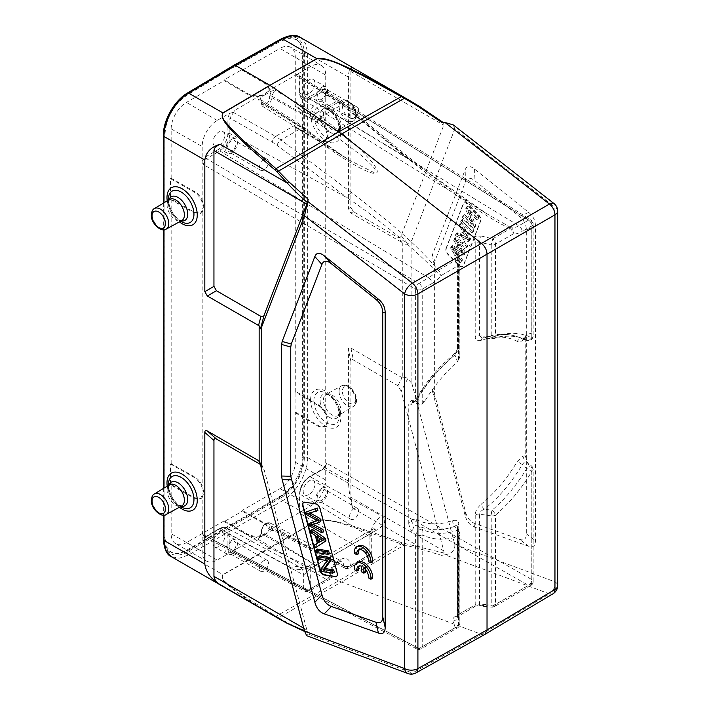 <?xml version="1.0" encoding="UTF-8"?>
<svg xmlns="http://www.w3.org/2000/svg" width="709" height="709" viewBox="0 0 709 709"><rect width="100%" height="100%" fill="white"/><g stroke="black" fill="none" stroke-linecap="round" stroke-linejoin="round"><path stroke-width="0.53" stroke-dasharray="3.54 2.66" d="M554.021 203.563A9.447 4.422 -52 0 1 554.89 207.152L454.797 128.985L411.885 240.342L407.702 243.781C406.23 244.649 404.591 244.357 402.765 242.912L402.765 378.083C404.591 377.197 406.23 377.418 407.702 378.748L411.885 383.472L411.885 240.342M411.885 383.472L454.797 544.388L554.89 581.797A9.447 6.319 -69.5 0 1 549.431 593.885A9.447 5.459 -120.8 0 0 553.047 593.761M432.428 254.691L431.923 257.695L431.923 389.259L465.131 515.487C466.788 521.532 469.934 525.396 474.56 527.097L528.684 546.276C533.141 547.8 535.401 545.948 535.446 540.719L535.446 225.781C535.401 220.499 533.141 216.041 528.684 212.408L474.56 169.088C469.934 165.445 466.788 165.684 465.131 169.814L432.428 254.691L434.874 261.134L465.538 181.539C467.196 177.418 470.342 177.179 474.968 180.822L519.564 216.511C524.022 220.136 526.273 224.593 526.326 229.884L526.326 533.788C526.273 539.026 524.022 540.878 519.564 539.354L474.968 523.552C470.342 521.851 467.196 517.978 465.538 511.942L434.369 393.353L434.369 264.138L434.874 261.134M454.797 128.985L453.326 124.926M441.539 122.285L443.674 122.896L443.79 125.156L401.197 235.672C400.656 237.488 399.548 238.056 397.891 237.373L353.383 211.681L350.875 207.347L350.875 71.512C350.99 68.587 351.54 67.328 352.506 67.754C350.086 66.708 348.722 69.845 348.429 77.148L348.429 208.756L350.937 213.09L402.765 242.912M419.551 106.456L419.675 106.536C427.075 111.091 435.229 116.808 444.126 123.694M415.899 672.947A9.447 5.442 60.8 0 1 412.39 673.001L481.508 634.369L485.036 634.298M402.765 378.083L350.937 348.066C349.289 347.135 348.456 347.623 348.429 349.51L348.429 481.11C348.722 489.68 350.086 498.657 352.506 508.069L350.875 497.284L350.875 361.457C350.902 359.569 351.735 359.082 353.383 360.012L397.891 385.705L401.197 391.226L443.79 550.928L444.126 553.055L441.539 555.342L444.942 554.828L549.431 593.885L481.508 634.369L341.525 582.045L404.387 545.035L361.12 529.632C347.401 526.069 333.452 518.74 316.958 520.548L270.032 548.146L235.22 528.054L188.656 554.934L179.28 558.196L171.33 556.662M304.436 630.85L308.202 632.322L306.758 635.716M444.126 553.055L402.083 542.81L401.117 544.033L338.627 580.822L270.032 548.146L223.051 574.769C220.012 579.076 227.128 582.958 230.549 586.485L244.738 596.818L278.504 617.716L277.068 617.699L278.566 618.567M277.068 617.699L274.746 616.325C219.737 583.347 220.836 578.748 222.892 574.698L188.656 554.934A2.357 1.391 60 0 1 186.99 552.045L233.553 525.156L235.22 528.054L282.599 500.696L316.834 520.459A2.357 1.356 -120.4 0 0 316.976 520.539M274.746 616.325L276.005 616.263L338.627 580.822L341.525 582.045L278.504 617.716L288.785 623.45L308.202 632.322L307.44 631.967L306.864 629.982L264.28 470.28L260.478 463.739M405.247 543.706L404.387 545.035L418.682 548.447L441.539 555.342M444.942 554.828C451.961 553.649 455.249 550.166 454.797 544.388M300.262 37.355L305.721 43.63L307.635 53.592L348.429 77.148M348.429 481.11L307.635 457.562L307.635 53.592A2.357 1.365 180 0 0 304.312 53.592A33.057 19.249 120.4 0 0 280.932 39.855L233.545 66.265L234.014 65.201M402.083 542.81C333.062 517.765 324.456 518.935 316.834 520.459L222.892 574.698A2.357 1.374 60.5 0 0 223.034 574.777M307.635 457.562C307.972 472.726 296.016 493.331 282.599 500.696A2.357 1.338 -120 0 1 280.932 497.807A33.057 19.249 120.4 0 0 304.312 457.553A2.357 1.365 0 0 1 307.635 457.562M187.46 93.021A2.357 1.365 59.1 0 0 186.99 94.093L233.545 66.265L233.553 67.426L280.906 41.025L290.078 38.153L296.672 39.651L301.29 44.676L303.284 54.168L303.284 458.129C302.167 474.569 294.705 487.411 280.906 496.663L233.553 524.004L233.553 525.156L280.932 497.807M233.217 523.809L187.008 550.875L178.003 553.835L171.525 552.408L166.987 547.428L165.02 537.954L165.02 133.992C166.128 117.543 173.457 104.622 187.008 95.236L233.217 67.231L186.263 94.811A31.639 18.266 120 0 0 164.089 133.452L164.089 537.413A31.639 18.266 120 0 0 170.639 551.903A31.639 18.266 120 0 0 186.263 550.441L280.17 496.229A31.639 18.266 120 0 0 302.344 457.589L302.344 53.627A31.639 18.266 120 0 0 295.795 39.146A31.639 18.266 120 0 0 280.17 40.599L233.217 67.231M170.497 463.996L194.08 477.379C199.601 481.127 202.632 486.321 203.173 492.95L200.514 498.799L194.08 498.205L170.497 484.823L170.497 463.996L171.161 463.615L194.745 476.997C197.846 478.823 200.31 481.677 202.162 485.576L203.855 492.56L202.162 497.647L202.162 530.819C203.075 533.531 203.075 535.649 202.162 537.183L202.162 551.38A21.252 12.275 120 0 0 206.629 561.147L175.717 543.741A21.633 12.487 -60 0 0 186.458 542.633L224.204 520.84L224.204 521.611L242.23 511.198L242.23 510.427L279.966 488.643A21.633 12.487 -60 0 0 295.263 462.153L295.263 412.789L295.937 412.408L295.937 391.581L295.263 391.962L295.263 127.425L295.937 127.044L295.937 106.217L295.263 106.607L295.263 57.243A21.633 12.487 -60 0 0 290.85 47.379A21.633 12.487 -60 0 0 279.966 48.407L310.693 66.46A21.252 12.275 120 0 1 321.39 65.441L290.85 47.379M175.717 543.741A21.633 12.487 -60 0 1 171.161 533.797L171.161 484.442L194.745 497.815L201.179 498.418L202.162 497.647M170.497 484.823L171.161 484.442M171.161 463.615L171.161 199.078L194.745 212.452L201.179 213.063L194.08 212.842L170.497 199.459L171.161 199.078M201.179 213.063L202.162 212.283L203.855 207.196L202.162 200.213C200.301 196.331 197.838 193.468 194.745 191.634L171.161 178.251L170.497 178.641L170.497 199.459M171.161 178.251L171.161 128.896A21.633 12.487 -60 0 1 186.458 102.397L224.204 80.613L247.574 94.341C250.711 96.096 254.425 96.805 258.714 96.468L234.998 110.161L229.876 118.119A1.418 0.815 180 0 0 227.899 118.137L227.899 133.54A12.789 7.382 120 0 1 218.859 149.209L205.513 156.911L202.162 160.677L202.162 146.479A21.252 12.275 120 0 1 217.184 120.45L229.486 113.343C232.277 112.855 234.112 111.792 234.998 110.161M269.349 88.412L269.349 89.201L265.609 83.928L242.23 70.2L242.23 69.429L224.204 79.842L224.204 80.613M242.23 70.2L279.966 48.407M224.204 521.611L247.574 534.878C253.592 537.67 259.6 537.644 265.609 534.781L269.349 529.605L265.609 524.465L242.23 511.198M224.204 520.84L247.574 534.107C250.711 535.791 254.425 536.456 258.714 536.084L265.609 533.992L269.172 530.048L269.349 528.834L265.609 523.694L242.23 510.427M269.172 530.048L299.987 512.261L299.96 513.378L299.987 512.261L310.693 506.075A21.252 12.275 120 0 0 325.723 480.046L325.723 465.84L322.365 469.606L309.027 477.317A1.418 0.815 60 0 1 309.319 476.661A1.418 0.815 60 0 1 310.001 476.723L381.912 516.063C384.26 516.87 385.12 519.094 384.482 522.755C381.681 526.849 378.987 529.339 376.408 530.217A9.447 5.45 -120 0 0 371.862 529.845A9.447 5.45 -120 0 0 371.853 529.845A9.447 5.45 -120 0 0 369.903 534.169L369.903 554.482L350.299 565.658A4.724 2.73 0 0 1 343.705 565.702L343.705 565.853A4.724 2.703 117.8 0 0 344.734 568.042A4.724 2.703 117.8 0 0 347.011 567.767L274.968 529.712L271.228 530.749L259.99 537.245L258.218 539.381L261.55 533.593A1.418 0.815 0 0 1 261.16 533.026A1.418 0.815 0 0 1 261.577 532.45L261.577 530.881A5.707 3.297 120 0 1 261.612 530.217A5.707 3.297 120 0 1 265.893 523.747A5.707 3.297 120 0 1 269.642 526.229L269.642 527.788L271.228 530.749M344.707 568.033A4.724 4.724 0 0 0 349.315 567.971L371.286 555.289L371.286 534.816L369.992 536.722L299.96 494.12L299.96 513.378L369.974 554.527L347.02 567.767A4.724 2.73 -120 0 0 349.315 567.971A4.724 2.73 -120 0 0 350.299 565.809A4.724 2.73 180 0 1 343.705 565.853L271.618 527.78L272.681 529.907L274.968 529.712M202.162 537.183L205.513 537.076L218.859 529.375A12.789 7.382 120 0 1 227.899 534.595A1.418 0.815 180 0 1 229.876 534.577L303.674 575.008C304.338 576.169 306.74 571.303 310.267 568.6A9.447 5.45 60 0 1 312.217 564.275L312.217 564.275A9.447 5.45 60 0 1 316.772 564.648C315.053 568.042 292.587 571.808 291.745 568.122A16.865 9.74 -60 0 1 300.022 567.2A16.865 9.74 -60 0 1 300.031 567.2A16.865 9.74 -60 0 1 303.674 575.008L303.674 588.966A4.724 2.703 117.8 0 0 304.719 591.164A4.724 2.703 117.8 0 0 306.979 590.881L233.226 551.912L229.486 552.958L217.184 560.057A21.252 12.275 120 0 1 206.629 561.147M258.218 539.381L326.592 579.563A4.724 2.845 120.4 0 0 329.96 573.794A4.724 2.73 180 0 1 331.254 575.664A4.724 2.73 180 0 1 329.871 577.596L310.267 588.913A4.724 2.73 180 0 1 303.674 588.966L229.876 549.98L230.939 552.107L233.226 551.912M227.899 534.595L227.899 549.998A1.418 0.815 0 0 1 229.876 549.98L229.876 534.577A14.207 8.198 120 0 0 226.8 528.001L299.996 567.191C299.934 567.82 302.805 567.475 308.601 566.163L374.157 528.48C372.801 529.658 371.844 531.777 371.286 534.816L369.903 534.169L310.267 568.6L310.267 588.913A4.724 2.73 -120 0 1 309.284 591.076L328.896 579.758A4.724 2.73 60 0 1 326.592 579.563L306.979 590.881A4.724 2.73 -120 0 0 309.284 591.076A4.724 4.724 0 0 1 304.719 591.164L230.939 552.196M369.992 536.722A16.865 9.74 -60 0 1 381.912 516.063M309.027 494.501A8.269 4.768 -60 0 1 304.897 494.909A8.269 4.768 -60 0 1 303.629 488.288A8.269 4.768 -60 0 1 309.027 481.003A8.269 4.768 -60 0 1 313.156 480.596A8.269 4.768 -60 0 1 314.424 487.216A8.269 4.768 -60 0 1 309.027 494.501M325.918 464.696L322.657 468.959A1.418 0.815 -120 0 1 323.339 469.012L326.689 463.234L325.723 465.84L325.723 426.304L327.363 421.252L325.723 414.233C323.907 410.325 321.487 407.436 318.438 405.583L295.263 391.962M517.278 341.41A102.3 59.069 120 0 0 481.189 340.382A4.724 3.208 70.9 0 1 482.953 337.856L491.683 338.84A4.724 4.724 0 0 0 493.517 338.663A4.724 3.288 -106.8 0 1 491.966 338.61A4.724 0.806 -84.3 0 1 491.683 338.84A4.724 0.806 -84.3 0 1 491.231 336.81L479.488 335.791L482.297 338.007L491.966 338.61A108.078 62.401 -60 0 1 521.124 337.918A108.078 62.401 -60 0 1 526.769 340.258L522.32 338.955A4.724 3.855 -61.7 0 0 517.278 341.41C518.908 342.19 520.778 341.8 522.888 340.231L525.227 337.892L525.227 455.834L528.453 464.608L531.847 467.683A4.724 2.73 0 0 1 533.168 469.58L533.168 581.469A4.724 2.73 180 0 1 531.785 583.401A4.724 2.73 60 0 1 530.811 585.563A4.724 2.73 60 0 1 528.533 585.377A4.724 2.845 119.6 0 0 531.847 579.581L326.689 463.234M525.227 337.892L525.83 335.419L528.453 332.973L531.847 333.966A4.724 2.73 180 0 1 533.168 335.853A4.724 2.73 180 0 1 531.785 337.785A4.724 3.855 117.3 0 1 526.769 340.258A4.724 3.368 -73.7 0 0 527.124 340.391A4.724 4.724 0 0 0 533.168 335.853L533.168 223.955A4.724 2.73 0 0 0 531.847 222.068A4.724 2.703 122.2 0 0 530.961 219.958A4.724 2.703 122.2 0 0 528.533 220.153L518.837 225.754L310.001 98.87A1.418 0.815 60 0 1 309.027 97.151L322.365 89.44A1.418 0.815 -120 0 0 323.339 91.16L325.715 91.018L326.689 93.101L531.847 222.068L531.847 333.966A4.724 3.368 -73.7 0 1 530.722 338.76A4.724 3.368 -73.7 0 1 527.124 340.391L522.241 339.017L524.864 338.29L528.453 332.973M321.39 65.441A21.252 12.275 120 0 1 325.723 75.136L325.723 89.343L326.689 93.101M322.365 89.44L325.723 89.343L325.723 128.87L327.363 135.889L325.723 140.94L324.766 141.711L318.438 141.038L295.263 127.425M295.263 412.789L318.438 426.401L324.757 427.066L325.723 426.304M295.937 412.408L319.112 426.02L325.431 426.685L328.045 420.854C327.514 414.224 324.536 409.004 319.112 405.193L295.937 391.581M295.937 127.044L319.112 140.657L325.431 141.321L328.045 135.499C327.514 128.861 324.536 123.641 319.112 119.83L295.937 106.217M325.723 128.87C323.898 124.97 321.478 122.09 318.438 120.22L295.263 106.607M309.027 97.151A12.789 7.382 120 0 1 299.987 91.922L299.987 76.519L298.392 73.559L310.693 66.46M309.027 93.455A8.269 4.768 -60 0 1 304.897 93.863A8.269 4.768 -60 0 1 303.629 87.242A8.269 4.768 -60 0 1 309.027 79.957A8.269 4.768 -60 0 1 313.156 79.55A8.269 4.768 -60 0 1 314.424 86.17A8.269 4.768 -60 0 1 309.027 93.455M299.987 91.922A1.418 0.815 0 0 0 299.57 92.507A1.418 0.815 0 0 0 299.96 93.065L412 161.235L486.232 213.409L511.393 227.855A4.724 1.445 116.3 0 0 510.285 228.644C487.721 218.142 454.008 195.135 409.155 159.649L341.951 104.71L296.628 75.739L298.392 73.559L269.172 90.433L265.609 94.448L271.228 91.204L274.968 90.203L271.618 95.981A1.418 0.815 180 0 0 269.642 95.999L269.642 97.567A5.707 3.297 120 0 1 269.615 98.126A5.707 3.297 120 0 1 265.37 104.675A5.707 3.297 120 0 1 261.577 102.22L261.577 100.651L259.99 97.7L265.609 94.448L258.714 96.468M299.987 76.519A1.418 0.815 180 0 0 299.57 77.095A1.418 0.815 180 0 0 299.96 77.662L298.994 75.588L296.628 75.739M271.228 91.204L269.642 95.999M261.577 102.22A1.418 0.815 0 0 0 261.16 102.796A1.418 0.815 0 0 0 261.55 103.363L305.933 130.367L348.855 159.915L374.547 172.828L375.088 169.229L371.153 164.603L361.705 155.785L318.385 123.171L271.618 97.55A1.418 0.815 0 0 0 269.642 97.567M300.191 126.105A4.724 2.747 122.2 0 0 299.278 123.986A4.724 2.747 122.2 0 0 296.823 124.155L301.91 127.824A4.724 2.278 -50.7 0 1 304.329 127.629A4.724 2.278 -50.7 0 1 304.764 129.41A42.531 23.902 61.3 0 0 300.191 126.105L261.55 101.795L261.55 103.363A7.117 4.112 120 0 0 262.959 106.58L261.16 102.796L261.16 101.236A1.418 0.815 180 0 0 261.55 101.795L260.584 99.721L258.218 99.872L259.99 97.7M242.23 69.429L265.609 83.157L269.349 88.43L265.609 93.659C259.6 96.513 253.592 96.477 247.574 93.57L224.204 79.842M269.349 89.201L269.172 90.433M229.486 113.343L227.899 118.137M218.859 145.513A8.269 4.768 -60 0 1 214.721 145.921A8.269 4.768 -60 0 1 213.453 139.301A8.269 4.768 -60 0 1 218.859 132.016A8.269 4.768 -60 0 1 222.989 131.608A8.269 4.768 -60 0 1 224.257 138.228A8.269 4.768 -60 0 1 218.859 145.513M202.162 530.819L203.164 534.559L415.607 646.688A4.724 2.747 117.8 0 0 416.662 648.895A4.724 2.747 117.8 0 0 418.975 648.638A4.724 2.73 -120 0 0 421.243 648.815L457.544 627.864A4.724 4.724 0 0 0 459.902 623.769L459.902 534.551A4.724 2.73 0 0 0 459.813 534.01L459.813 623.238A4.724 2.73 180 0 1 459.902 623.769A4.724 2.73 180 0 1 458.519 625.701L422.227 646.661L422.227 534.763A112.731 65.086 -60 0 0 458.519 536.474L458.519 625.701A4.724 2.73 60 0 1 457.544 627.864A4.724 2.73 60 0 1 455.267 627.678A4.724 3.837 160.3 0 0 459.813 623.238L457.376 616.165L457.376 526.362A4.724 2.73 180 0 0 457.465 526.902L459.654 533.035A4.724 3.731 -18.6 0 1 459.813 534.01L457.465 526.902C457.225 525.05 456.366 524.846 454.903 526.282L456.525 530.749A4.724 3.288 73.2 0 1 458.519 536.474A4.724 2.73 0 0 0 459.902 534.551A4.724 4.724 0 0 0 459.654 533.035A4.724 3.731 -18.6 0 0 456.525 530.749A108.078 62.401 -60 0 1 421.722 529.1C419.285 529.348 417.238 531.245 415.607 534.79A4.724 2.73 0 0 0 422.227 534.763A4.724 3.855 -62.7 0 0 421.722 529.1L417.176 525.209A4.724 3.855 118.3 0 1 416.697 519.564C415.057 518.784 413.179 519.174 411.087 520.743L408.747 523.082L408.747 405.14L411.087 404.786L416.697 399.477L415.97 398.999C426.463 381.362 438.853 366.704 453.166 355.032C456.463 351.336 457.863 348.988 457.376 347.968A4.724 2.73 0 0 0 457.465 348.509L454.903 355.023A4.724 2.136 -129 0 0 453.166 355.032A4.724 2.136 -129 0 0 452.794 356.778C456.791 353.047 458.785 349.475 458.758 346.045L458.758 251.766L457.465 254.841L459.813 263.048A4.724 3.341 164 0 0 459.724 262.286A4.724 3.341 164 0 0 455.763 260.123L438.215 270.253A4.724 2.836 141.9 0 0 436.115 271.308C410.245 245.163 380.848 220.8 347.942 198.219L229.876 133.531A1.418 0.815 0 0 0 227.899 133.54M205.513 156.911A1.418 0.815 60 0 0 206.487 158.63L203.164 164.417L202.162 160.677L202.162 200.213M416.635 648.877A4.724 4.724 0 0 0 421.243 648.815A4.724 2.73 -120 0 0 422.227 646.661A4.724 2.73 180 0 1 415.607 646.688L415.607 534.79L412.089 531.794C409.784 527.851 408.676 524.944 408.747 523.082M412.851 402.384L414.091 402.242L417.176 399.654A106.953 61.754 120 0 1 454.903 355.023L457.518 361.617A108.761 62.791 -60 0 0 424.514 401.666L422.227 404.024L419.755 404.227L415.607 401.072L412.089 400.151C409.784 401.524 408.676 403.191 408.747 405.14M170.497 178.641L194.08 192.015C199.601 195.764 202.632 200.957 203.173 207.586L200.514 213.436M227.899 549.998L229.486 552.958L258.714 536.084M218.859 546.559A8.269 4.768 -60 0 1 214.721 546.967A8.269 4.768 -60 0 1 213.453 540.347A8.269 4.768 -60 0 1 218.859 533.062A8.269 4.768 -60 0 1 222.989 532.654A8.269 4.768 -60 0 1 224.257 539.283A8.269 4.768 -60 0 1 218.859 546.559M203.164 534.559L204.21 536.678L206.487 536.483A1.418 0.815 60 0 0 205.805 536.429A1.418 0.815 60 0 0 205.513 537.076M457.465 526.902L457.465 616.67A4.724 3.837 -19.7 0 1 452.918 621.111C452.351 619.294 453.219 617.681 455.506 616.281L471.964 606.771L480.498 605.194A4.724 0.815 -84.4 0 1 479.958 605.982A4.724 0.815 -84.4 0 1 479.488 603.962L491.231 605.105A4.724 0.815 95.6 0 0 491.691 607.126A4.724 0.815 95.6 0 0 492.241 606.337L528.533 585.377L323.339 469.012L310.001 476.723A14.207 8.198 120 0 0 299.96 494.12A1.418 0.815 180 0 1 299.57 493.553A1.418 0.815 180 0 1 299.987 492.977A12.789 7.382 120 0 1 309.027 477.317M259.99 537.245L261.577 532.45M528.453 464.608L527.186 462.135L524.864 461.612L522.32 464.501L526.769 468.454L531.785 471.503A4.724 2.73 0 0 0 533.168 469.58A4.724 4.724 0 0 0 531.617 466.07A4.724 2.003 -47.9 0 1 531.847 467.683L531.847 579.581A4.724 2.73 180 0 1 533.168 581.469A4.724 4.724 0 0 1 530.793 585.572M525.227 455.834L522.888 456.188L517.278 461.497L522.32 464.501A106.953 61.754 120 0 1 484.584 509.142A4.724 2.136 51 0 1 481.181 504.196A102.3 59.069 120 0 0 517.278 461.506M481.189 340.382C477.175 341.268 475.19 339.983 475.216 336.536A4.724 2.73 0 0 1 479.488 335.791L479.488 242.123L480.994 235.991L472.46 236.877L455.993 246.377C453.707 247.787 452.847 249.63 453.414 251.908A4.724 3.341 -16 0 1 457.367 254.035L457.465 348.509L459.902 356.228L458.519 360.58L457.518 361.617M480.498 605.194L492.241 606.337A4.724 2.73 -120 0 0 494.51 606.523A4.724 2.73 -120 0 0 495.494 604.36L531.785 583.401L531.785 471.503A112.731 65.086 -60 0 1 495.494 515.133A4.724 2.021 -130.5 0 0 491.966 510.285L484.584 509.142C481.517 510.329 479.816 512.013 479.488 514.185A4.724 2.73 180 0 0 475.216 514.929C475.198 511.508 477.184 507.928 481.181 504.196M416.706 519.573A102.3 59.069 120 0 0 452.794 520.592C456.8 519.706 458.785 520.991 458.758 524.438A4.724 2.73 180 0 0 457.376 526.335L457.34 526.034M419.755 404.227L412.505 402.375L415.97 398.999L424.514 401.666M458.758 346.045A4.724 2.73 0 0 0 457.376 347.933M457.376 347.968L457.376 254.097A4.724 3.341 -16 0 1 457.465 254.841M453.414 251.908L455.763 260.123A4.724 2.73 60 0 1 458.519 265.512L440.971 275.641A26.658 15.394 -60 0 1 431.923 283.547A4.724 2.73 60 0 0 428.67 277.813A21.935 12.665 -60 0 0 436.115 271.308A4.724 1.081 39.6 0 1 440.971 275.641A4.724 2.73 -120 0 0 438.215 270.253C423.61 252.422 399.805 229.149 351.77 192.777A4.724 2.145 126.7 0 0 347.942 198.219L277.122 145.363A42.531 25.187 -121.3 0 0 272.309 142.199L229.876 118.119L229.876 133.531A14.207 8.198 120 0 1 219.834 150.928L428.67 277.813L418.975 283.414A4.724 2.606 120.4 0 0 415.607 289.175L203.164 164.417M322.214 117.729L315.647 113.289A4.724 2.606 119.6 0 0 312.341 119.085A42.531 25.187 -121.3 0 1 317.153 122.249L318.385 123.171A4.724 2.145 126.7 0 1 322.214 117.729C354.81 142.536 364.213 153.348 371.073 160.987C376.771 167.98 378.544 171.977 376.408 172.996C374.627 174.334 368.999 172.571 359.507 167.723C349.298 162.033 334.71 154.128 303.089 128.772A4.724 2.278 129.3 0 1 305.499 128.586L299.278 123.986L260.655 99.685M304.764 129.41L305.933 130.367A4.724 2.278 129.3 0 0 305.499 128.586C318.953 139.673 333.407 150.122 348.855 159.915L262.959 106.58A7.117 4.112 120 0 0 268.197 105.038A7.117 4.112 120 0 0 271.582 98.25A7.117 4.112 120 0 0 271.618 97.55L271.618 95.981L312.341 119.085M299.03 75.526L299.57 77.095L299.57 92.507C299.623 95.821 300.687 98.152 302.77 99.49A14.207 8.198 120 0 1 299.96 93.065L299.96 77.662L340.223 102.991A42.531 23.902 61.3 0 1 344.796 106.297L412 161.235A4.724 2.278 129.3 0 0 411.566 159.454A4.724 2.278 129.3 0 0 409.155 159.649M480.994 235.991L492.728 238.782L510.285 228.644A4.724 2.73 60 0 1 513.041 234.041A4.724 3.705 -86.9 0 0 513.396 232.33A4.724 3.705 -86.9 0 0 511.393 227.855L511.393 227.855A21.935 12.665 -60 0 0 518.837 225.754A4.724 2.73 -120 0 1 522.09 231.488L531.785 225.887L531.785 337.785A112.731 65.086 -60 0 0 495.494 336.066L495.494 244.171L513.041 234.041A26.658 15.394 -60 0 0 522.09 231.488M522.568 339.062L522.32 338.955A106.953 61.754 120 0 0 516.143 336.332L521.124 337.918C513.13 335.348 503.931 335.596 493.517 338.663A4.724 3.288 -106.8 0 0 495.494 336.066A4.724 2.73 180 0 1 491.231 336.81L491.231 244.915A4.724 2.73 0 0 0 495.494 244.171A4.724 2.73 -120 0 0 492.728 238.782L491.231 244.915L479.488 242.123L475.216 242.265L475.216 336.536M482.98 337.847A4.724 3.208 70.9 0 1 484.584 337.883A106.953 61.754 120 0 1 516.143 336.332C505.987 333.203 494.935 333.709 482.98 337.847M522.32 338.955L524.864 338.29M277.122 145.363A4.724 2.145 -53.3 0 1 280.959 139.921L275.615 136.403A4.724 2.606 119.6 0 0 272.309 142.199M422.227 404.024L422.227 289.139A4.724 2.73 -120 0 0 418.975 283.414L206.487 158.63L219.834 150.928A1.418 0.815 -120 0 1 218.859 149.209M412.089 400.151L412.842 402.375M452.794 520.592A4.724 3.208 -109.1 0 0 454.903 526.282A106.953 61.754 120 0 1 417.176 525.209L414.091 525.564L412.089 531.794M457.465 616.67L458.758 614.304L458.758 524.438M475.216 514.929L475.216 604.795L479.488 603.962L479.488 514.185L491.231 515.877L491.231 605.105A4.724 2.73 180 0 0 495.494 604.36L495.494 515.133A4.724 2.73 0 0 1 491.231 515.877A4.724 0.709 97.5 0 1 491.966 510.285A108.078 62.401 -60 0 0 526.769 468.454A4.724 2.003 -47.9 0 1 531.617 466.07L527.009 461.843M231.551 540.391A8.269 4.768 120 0 0 226.144 547.676A8.269 4.768 120 0 0 227.412 554.296A8.269 4.768 120 0 0 231.551 553.889A8.269 4.768 120 0 0 236.948 546.604A8.269 4.768 120 0 0 235.68 539.983A8.269 4.768 120 0 0 231.551 540.391M231.551 552.346A6.372 3.678 -60 0 1 228.36 552.666A6.372 3.678 -60 0 1 227.385 547.552A6.372 3.678 -60 0 1 231.551 541.933A6.372 3.678 -60 0 1 234.732 541.623A6.372 3.678 -60 0 1 235.716 546.728A6.372 3.678 -60 0 1 231.551 552.346M263.943 560.633A6.372 3.678 120 0 0 259.778 566.252A6.372 3.678 120 0 0 260.752 571.365A6.372 3.678 120 0 0 263.943 571.046A6.372 3.678 120 0 0 268.108 565.428A6.372 3.678 120 0 0 267.125 560.323A6.372 3.678 120 0 0 263.943 560.633M231.551 139.345A8.269 4.768 120 0 0 226.144 146.621A8.269 4.768 120 0 0 227.412 153.25A8.269 4.768 120 0 0 231.551 152.843A8.269 4.768 120 0 0 236.948 145.558A8.269 4.768 120 0 0 235.68 138.929A8.269 4.768 120 0 0 231.551 139.345M231.551 151.292A6.372 3.678 -60 0 1 228.36 151.611A6.372 3.678 -60 0 1 227.385 146.506A6.372 3.678 -60 0 1 231.551 140.887A6.372 3.678 -60 0 1 234.732 140.568A6.372 3.678 -60 0 1 235.716 145.682A6.372 3.678 -60 0 1 231.551 151.292M263.943 159.587A6.372 3.678 120 0 0 259.778 165.206A6.372 3.678 120 0 0 260.752 170.311A6.372 3.678 120 0 0 263.943 170A6.372 3.678 120 0 0 268.108 164.382A6.372 3.678 120 0 0 267.125 159.268A6.372 3.678 120 0 0 263.943 159.587M321.718 87.287A8.269 4.768 120 0 0 316.32 94.563A8.269 4.768 120 0 0 317.579 101.192A8.269 4.768 120 0 0 321.718 100.784A8.269 4.768 120 0 0 327.115 93.499A8.269 4.768 120 0 0 325.848 86.87A8.269 4.768 120 0 0 321.718 87.287M321.718 99.233A6.372 3.678 -60 0 1 318.527 99.552A6.372 3.678 -60 0 1 317.552 94.448A6.372 3.678 -60 0 1 321.718 88.829A6.372 3.678 -60 0 1 324.899 88.51A6.372 3.678 -60 0 1 325.883 93.615A6.372 3.678 -60 0 1 321.718 99.233M354.11 107.529A6.372 3.678 120 0 0 349.945 113.148A6.372 3.678 120 0 0 350.92 118.252A6.372 3.678 120 0 0 354.11 117.942A6.372 3.678 120 0 0 358.275 112.323A6.372 3.678 120 0 0 357.301 107.21A6.372 3.678 120 0 0 354.11 107.529M321.718 488.333A8.269 4.768 120 0 0 316.32 495.618A8.269 4.768 120 0 0 317.579 502.238A8.269 4.768 120 0 0 321.718 501.83A8.269 4.768 120 0 0 327.115 494.545A8.269 4.768 120 0 0 325.848 487.925A8.269 4.768 120 0 0 321.718 488.333M321.718 500.288A6.372 3.678 -60 0 1 318.527 500.607A6.372 3.678 -60 0 1 317.552 495.494A6.372 3.678 -60 0 1 321.718 489.875A6.372 3.678 -60 0 1 324.899 489.556A6.372 3.678 -60 0 1 325.883 494.669A6.372 3.678 -60 0 1 321.718 500.288M354.11 508.575A6.372 3.678 120 0 0 349.945 514.193A6.372 3.678 120 0 0 350.92 519.307A6.372 3.678 120 0 0 354.11 518.988A6.372 3.678 120 0 0 358.275 513.369A6.372 3.678 120 0 0 357.301 508.264A6.372 3.678 120 0 0 354.11 508.575M260.62 464.555L262.933 466.912L264.28 470.28M359.401 549.599A8.251 4.759 -120 0 1 360.145 548.97A8.251 4.759 -120 0 1 366.907 551.629A8.251 4.759 -120 0 1 370.036 560.456L372.588 561.936M358.382 545.859A11.805 6.815 -120 0 0 355.989 552.346L358.506 553.8M365.534 569.309L365.534 566.624A8.251 4.759 -120 0 1 370.018 576.807L372.571 578.278M358.364 562.21A11.805 6.815 -120 0 0 355.971 568.698L358.488 570.151M365.534 572.225L363.008 570.763L363.008 565.162A8.251 4.759 -120 0 0 360.137 565.312A8.251 4.759 -120 0 0 359.383 565.942M303.691 502.282A4.724 2.73 60 0 1 303.851 502.176A4.724 2.73 60 0 1 305.074 501.981L316.054 503.709A4.724 2.73 60 0 1 317.198 504.134A4.724 2.73 60 0 1 320.335 508.486L337.466 572.73A4.724 2.73 60 0 1 337.67 574.166A4.724 2.73 60 0 1 336.695 576.328A4.724 2.73 60 0 1 336.518 576.417M312.385 529.401L313.077 532.007L316.95 534.568L319.015 542.323L316.267 543.963L317.012 546.763M317.65 549.138L318.306 551.593L329.286 553.321M319.449 555.9L320.078 558.249L328.71 559.605L322.675 567.989L323.348 570.515L334.329 572.234M307.529 511.189L308.193 513.688L319.05 519.688L316.914 520.424M310.586 522.657L311.216 525.032L323.561 531.839M313.351 524.492L312.43 524.057L320.787 521.443M310.214 513.05L309.381 512.625L317.871 510.507M311.411 532.973L313.077 532.007M314.601 544.929L316.267 543.963M317.348 543.289L319.015 542.323M315.283 535.534L316.95 534.568M316.657 536.429L318.323 535.463L324.447 539.336L322.63 540.231M322.037 540.577L319.732 541.906M319.006 538.016L318.323 535.463M322.781 540.302L324.447 539.336M316.631 552.559L318.306 551.593M318.412 559.215L320.078 558.249M321.682 571.481L323.348 570.515M321.009 568.955L322.675 567.989M327.044 560.571L328.71 559.605M317.375 520.654L319.05 519.688M308.193 513.688L306.527 514.654M307.715 513.591L309.381 512.625M310.764 525.023L312.43 524.057M309.549 525.989L311.216 525.032M370.036 560.456L368.37 561.422M355.989 552.346L354.314 553.312M370.018 576.807L368.352 577.773M365.534 566.624L363.868 567.59M363.008 570.763L361.342 571.729M363.008 565.162L361.342 566.119M355.971 568.698L354.305 569.655M446.342 248.265L463.482 203.802A4.724 2.73 60 0 1 464.253 202.845A4.724 2.73 60 0 1 467.763 203.97L478.743 214.924A4.724 2.73 60 0 1 480.941 219.817A4.724 2.73 60 0 1 480.737 221.022L463.606 265.485A4.724 2.73 60 0 1 462.826 266.442A4.724 2.73 60 0 1 459.326 265.317L448.345 254.363A4.724 2.73 60 0 1 446.147 249.471A4.724 2.73 60 0 1 446.342 248.265L446.014 248.46A4.724 2.73 -120 0 0 445.81 249.665A4.724 2.73 -120 0 0 448.008 254.558L458.989 265.512A4.724 2.73 -120 0 0 460.132 266.407A4.724 2.73 -120 0 0 462.498 266.637A4.724 2.73 -120 0 0 463.269 265.68L480.401 221.217A4.724 2.73 -120 0 0 480.605 220.012A4.724 2.73 -120 0 0 478.407 215.119L467.426 204.165A4.724 2.73 -120 0 0 463.925 203.031A4.724 2.73 -120 0 0 463.145 203.997L446.014 248.46M455.32 235.574L456.011 233.775L459.884 235.68L461.958 230.31L459.202 225.497L459.946 223.565L468.906 239.775L468.206 241.601L455.32 235.574L456.986 234.608L469.872 240.643L468.206 241.601M460.584 221.917L461.24 220.215L472.221 231.169L471.565 232.871L460.584 221.917L462.25 220.951L473.24 231.914L471.565 232.871M462.383 217.238L463.012 215.616L471.645 224.221L465.609 208.871L466.283 207.125L477.263 218.08L476.643 219.71L468.011 211.105L474.037 226.455L473.373 228.201L462.383 217.238L464.058 216.28L475.039 227.234L473.373 228.201M454.566 250.33L452.315 248.886L460.806 260.806L460.132 262.543L450.463 248.185L451.128 246.448L461.984 252.98L453.521 240.245L454.15 238.605L466.495 246.041L465.84 247.751L455.364 240.98L463.721 253.237L462.933 255.293L454.566 250.33L456.241 249.364L464.599 254.327L465.388 252.28L463.721 253.237M469.872 240.643L470.581 238.809L461.621 222.599L460.877 224.531L463.624 229.353L461.559 234.714L457.686 232.809L456.986 234.608M457.686 232.809L456.011 233.775M470.581 238.809L468.906 239.775M461.621 222.599L459.946 223.565M460.877 224.531L459.202 225.497M463.624 229.353L461.958 230.31M461.559 234.714L459.884 235.68M466.69 237.214L462.924 235.406L464.608 231.054L469.057 238.614L466.69 237.214L465.024 238.18L467.391 239.571L462.933 232.02L461.258 236.372L465.024 238.18M462.924 235.406L461.258 236.372M469.057 238.614L467.391 239.571M464.608 231.054L462.933 232.02M473.24 231.914L473.896 230.212L462.906 219.249L462.25 220.951M462.906 219.249L461.24 220.215M473.896 230.212L472.221 231.169M475.039 227.234L475.712 225.489L469.686 210.148L478.309 218.744L478.938 217.122L467.949 206.159L467.284 207.905L473.311 223.255L464.679 214.65L464.058 216.28M464.679 214.65L463.012 215.616M475.712 225.489L474.037 226.455M469.686 210.148L468.011 211.105M478.309 218.744L476.643 219.71M478.938 217.122L477.263 218.08M467.949 206.159L466.283 207.125M467.284 207.905L465.609 208.871M473.311 223.255L471.645 224.221M465.388 252.28L457.039 240.014L467.506 246.785L468.162 245.075L455.825 237.639L455.196 239.279L463.651 252.023L452.803 245.482L452.129 247.219L461.807 261.586L462.472 259.84L453.99 247.92L452.315 248.886M453.99 247.92L456.241 249.364M462.933 255.293L464.599 254.327M457.039 240.014L455.364 240.98M465.84 247.751L467.506 246.785M468.162 245.075L466.495 246.041M455.825 237.639L454.15 238.605M455.196 239.279L453.521 240.245M463.651 252.023L461.984 252.98M451.128 246.448L452.803 245.482M452.129 247.219L450.463 248.185M461.807 261.586L460.132 262.543M462.472 259.84L460.806 260.806M557.655 211.007A9.447 5.45 180 0 0 554.89 207.152L554.89 581.797A9.447 5.45 0 0 1 557.655 585.652M401.197 235.672L407.702 243.781M407.976 673.55A9.447 6.319 -69.5 0 0 412.39 673.001L307.901 633.952M287.207 623.335L288.785 623.45M352.506 508.069L419.675 546.852L418.682 548.447M407.702 378.748L401.197 391.226M443.79 550.928L350.875 497.284M397.891 385.705L402.1 377.605M402.1 242.638L397.891 237.373M350.875 71.512L443.79 125.156M419.675 106.536L352.506 67.754M281.438 38.765A2.357 1.365 -119.1 0 0 280.932 39.855M186.99 94.093A33.057 18.921 119.6 0 0 164.018 134.586A2.357 1.365 180 0 0 163.336 135.543M163.336 539.505A2.357 1.365 -0 0 1 164.018 538.548L164.018 134.586M164.027 202.73L164.027 229.769M164.027 488.093L164.027 515.133M167.235 200.789A21.403 12.354 -120 0 0 179.404 221.864M167.235 486.152A21.403 12.354 -120 0 0 179.404 507.227M303.718 628.165L306.864 629.982M164.018 538.548A33.057 18.921 119.6 0 0 186.99 552.045M304.312 53.583L304.312 457.553M310.586 399.965A21.403 12.354 60 0 1 324.97 390.819A21.403 12.354 60 0 1 340.781 415.651A21.403 12.354 60 0 1 340.852 417.441A21.403 12.354 60 0 1 326.477 426.588A21.403 12.354 60 0 1 310.666 401.746A21.403 12.354 60 0 1 310.586 399.965M310.586 114.601A21.403 12.354 60 0 1 324.97 105.455A21.403 12.354 60 0 1 340.781 130.296A21.403 12.354 60 0 1 340.852 132.078A21.403 12.354 60 0 1 326.477 141.224A21.403 12.354 60 0 1 310.666 116.382A21.403 12.354 60 0 1 310.586 114.601M350.875 361.457L348.429 349.51M350.937 348.066L353.383 360.012M353.383 211.681L350.937 213.09M348.429 208.756L350.875 207.347M313.892 400.762A18.088 10.449 60 0 1 326.681 393.38A18.088 10.449 60 0 1 326.911 393.513A18.088 10.449 60 0 1 339.407 414.029A18.088 10.449 60 0 1 339.469 415.27A18.088 10.449 60 0 1 339.469 415.536A18.088 10.449 60 0 1 326.681 422.918A18.088 10.449 60 0 1 313.954 402.269A18.088 10.449 60 0 1 313.892 400.762M320.131 400.798A13.639 7.879 -120 0 0 329.774 417.504A13.639 7.879 -120 0 0 339.398 412.7A13.639 7.879 -120 0 0 339.416 411.929A13.639 7.879 -120 0 0 339.416 411.734A13.639 7.879 -120 0 0 329.942 395.33A13.639 7.879 -120 0 0 329.774 395.223A13.639 7.879 -120 0 0 320.158 400.027A13.639 7.879 -120 0 0 320.131 400.798M340.745 410.015A12.23 7.063 60 0 1 340.719 410.697A12.23 7.063 60 0 1 338.29 415.563A12.23 7.063 60 0 1 328.843 412.39A12.23 7.063 60 0 1 323.455 400.027A12.23 7.063 60 0 1 323.472 399.344A12.23 7.063 60 0 1 326.06 394.39A12.23 7.063 60 0 1 335.454 397.758A12.23 7.063 60 0 1 340.745 410.015M339.079 391.315A11.849 6.842 -120 0 0 339.115 392.228A11.849 6.842 -120 0 0 344.663 403.66A11.849 6.842 -120 0 0 353.454 406.372A11.849 6.842 -120 0 0 355.838 400.993A11.849 6.842 -120 0 0 355.803 400.071A11.849 6.842 -120 0 0 350.352 388.745A11.849 6.842 -120 0 0 341.605 385.847A11.849 6.842 -120 0 0 339.079 391.315M355.812 399.078A9.483 5.477 -120 0 0 355.776 398.343A9.483 5.477 -120 0 0 348.793 387.291A9.483 5.477 -120 0 0 342.394 391.333A9.483 5.477 -120 0 0 342.42 392.068A9.483 5.477 -120 0 0 349.413 403.12A9.483 5.477 -120 0 0 355.812 399.078M313.892 115.399A18.088 10.449 60 0 1 326.681 108.016A18.088 10.449 60 0 1 326.911 108.149A18.088 10.449 60 0 1 339.407 128.666A18.088 10.449 60 0 1 339.469 129.907A18.088 10.449 60 0 1 339.469 130.172A18.088 10.449 60 0 1 326.681 137.555A18.088 10.449 60 0 1 313.954 116.905A18.088 10.449 60 0 1 313.892 115.399M320.131 115.434A13.639 7.879 -120 0 0 329.774 132.14A13.639 7.879 -120 0 0 339.398 127.336A13.639 7.879 -120 0 0 339.416 126.565A13.639 7.879 -120 0 0 339.416 126.37A13.639 7.879 -120 0 0 329.942 109.966A13.639 7.879 -120 0 0 329.774 109.868A13.639 7.879 -120 0 0 320.158 114.663A13.639 7.879 -120 0 0 320.131 115.434M323.455 114.672A12.23 7.063 60 0 1 323.472 113.981A12.23 7.063 60 0 1 326.06 109.026A12.23 7.063 60 0 1 335.454 112.394A12.23 7.063 60 0 1 340.745 124.651A12.23 7.063 60 0 1 340.719 125.342A12.23 7.063 60 0 1 338.29 130.208A12.23 7.063 60 0 1 328.843 127.026A12.23 7.063 60 0 1 323.455 114.672M355.838 115.629A11.849 6.842 -120 0 0 355.803 114.716A11.849 6.842 -120 0 0 350.352 103.381A11.849 6.842 -120 0 0 341.605 100.492A11.849 6.842 -120 0 0 339.079 105.951A11.849 6.842 -120 0 0 339.115 106.864A11.849 6.842 -120 0 0 344.663 118.297A11.849 6.842 -120 0 0 353.454 121.009A11.849 6.842 -120 0 0 355.838 115.629M342.394 105.969A9.483 5.477 -120 0 0 342.42 106.704A9.483 5.477 -120 0 0 349.413 117.756A9.483 5.477 -120 0 0 355.812 113.715A9.483 5.477 -120 0 0 355.776 112.979A9.483 5.477 -120 0 0 348.793 101.928A9.483 5.477 -120 0 0 342.394 105.969M187.008 550.875L186.263 550.441M280.17 496.229L280.906 496.663M303.284 458.129L302.344 457.589M165.02 133.992L164.089 133.452M164.089 537.413L165.02 537.954M186.263 94.811L187.008 95.236M280.906 41.025L280.17 40.599M302.344 53.627L303.284 54.168M265.609 524.465L265.609 523.694M247.574 534.107L247.574 534.878M310.693 506.075L279.966 488.643M269.642 526.229A1.418 0.815 180 0 1 271.618 526.211L271.618 527.78A1.418 0.815 0 0 0 269.642 527.788M259.095 537.98L261.16 533.026L261.16 531.458C262.463 525.014 265.432 522.161 270.076 522.914A7.117 4.112 120 0 1 271.618 526.211L343.705 565.702A9.722 5.61 -60 0 0 343.59 564.302A9.722 5.61 -60 0 0 341.605 561.2A9.722 5.61 -60 0 0 334.143 563.921A9.722 5.61 -60 0 0 329.96 573.643L261.55 532.025A1.418 0.815 180 0 1 261.16 531.458A1.418 0.815 180 0 1 261.577 530.881M329.871 577.445L329.871 577.596A4.724 2.73 60 0 1 328.896 579.758A4.724 4.724 0 0 0 331.254 575.646L331.254 575.522A4.724 2.73 0 0 0 329.96 573.643L261.55 533.593L261.55 532.025A7.117 4.112 120 0 1 261.603 531.192A7.117 4.112 120 0 1 264.944 524.571A7.117 4.112 120 0 1 270.076 522.914L341.605 561.2L339.93 561.501C334.488 565.073 331.599 569.752 331.254 575.522A4.724 2.73 0 0 1 329.871 577.445A14.446 8.34 -60 0 1 339.132 560.358A14.446 8.34 -60 0 1 350.122 563.566A14.446 8.34 -60 0 1 350.299 565.658M376.408 530.217L316.772 564.648M299.987 512.261L299.987 492.977M299.57 512.829L299.57 493.553C300.12 486.365 303.372 480.737 309.319 476.661L322.657 468.959A1.418 0.815 -120 0 0 322.365 469.606M325.723 414.233L325.723 140.94M295.263 462.153L325.723 480.046M318.438 426.401L319.112 426.02M319.112 405.193L318.438 405.583M318.438 141.038L319.112 140.657M319.112 119.83L318.438 120.22M325.723 75.136L295.263 57.243M317.153 122.249A4.724 2.145 -53.3 0 1 320.991 116.808L341.951 104.71A4.724 2.278 -50.7 0 1 344.361 104.515L411.566 159.454C434.732 178.544 459.618 196.535 486.232 213.409L302.77 99.49A14.207 8.198 120 0 0 310.001 98.87L323.339 91.16L528.533 220.153A4.724 2.73 60 0 1 531.785 225.887A4.724 2.73 0 0 0 533.168 223.955A4.724 4.724 0 0 0 530.917 219.932M340.223 102.991A4.724 2.747 122.2 0 0 339.31 100.873A4.724 2.747 122.2 0 0 336.855 101.05L315.647 113.289L274.968 90.203M261.16 101.227A1.418 0.815 180 0 1 261.577 100.651M233.226 112.341L275.615 136.403L296.823 124.155L258.218 99.872M247.574 93.57L247.574 94.341M265.609 83.928L265.609 83.157M217.184 120.45L186.458 102.397M202.162 212.283L202.162 485.576M431.923 283.547L422.227 289.139A4.724 2.73 -0 0 1 415.607 289.175L415.607 401.072M171.161 128.896L202.162 146.479M194.745 191.634L194.08 192.015M194.08 212.842L194.745 212.452M194.745 476.997L194.08 477.379M194.08 498.205L194.745 497.815M202.162 551.38L171.161 533.797M291.745 568.122L219.834 528.781A1.418 0.815 -120 0 0 219.152 528.719A1.418 0.815 -120 0 0 218.859 529.375M204.174 536.74L205.805 536.429L219.152 528.719C222.05 527.115 224.602 526.867 226.8 528.001A14.207 8.198 120 0 0 219.834 528.781L206.487 536.483L418.975 648.638L455.267 627.678L452.918 621.111M186.458 542.633L217.184 560.057M522.888 456.188L524.864 461.612M452.794 356.778A102.3 59.069 120 0 0 416.697 399.477M455.993 246.377A4.724 2.73 -120 0 1 458.758 251.766L475.216 242.265A4.724 2.73 60 0 0 472.46 236.877M530.811 585.563L494.51 606.523A4.724 4.724 0 0 1 491.691 607.126L479.958 605.982C477.529 605.876 475.633 606.195 474.241 606.957A4.724 2.73 60 0 0 475.216 604.795L458.758 614.304A4.724 2.73 -120 0 1 457.775 616.458L457.19 616.91L457.376 616.165M411.087 404.786L412.7 402.322M412.709 402.322L414.091 402.242M351.77 192.777L280.959 139.921L301.91 127.824L303.089 128.772M299.065 75.553L344.361 104.515A4.724 2.278 -50.7 0 1 344.796 106.297M522.888 340.231L523.357 338.415L525.83 335.419M459.902 356.228L459.902 263.588A4.724 2.73 0 0 1 458.519 265.512L458.519 360.58M459.813 354.952L459.813 263.048A4.724 2.73 0 0 1 459.902 263.588A4.724 4.724 0 0 0 459.724 262.286L457.367 254.061M411.087 520.743L414.091 525.564M455.506 616.281A4.724 2.73 -120 0 0 457.775 616.458L474.241 606.957A4.724 2.73 60 0 1 471.964 606.771M369.983 536.722L369.974 554.527M260.522 464.005L260.965 464.758M322.09 538.007L320.415 538.973M317.614 518.944L315.939 519.901M168.379 199.938A18.088 10.449 -120 0 0 180.937 221.438C173.483 216.068 169.291 208.818 168.37 199.681M181.141 220.916A13.639 7.879 60 0 1 178.065 219.719A13.639 7.879 60 0 1 177.897 219.622A13.639 7.879 60 0 1 168.45 203.811A13.639 7.879 60 0 1 168.423 203.217A13.639 7.879 60 0 1 168.423 203.022A13.639 7.879 60 0 1 168.928 199.77M168.379 200.098L168.423 203.217L169.557 199.38A12.23 7.063 -120 0 0 167.102 204.936A12.23 7.063 -120 0 0 167.12 205.645A12.23 7.063 -120 0 0 172.668 217.486A12.23 7.063 -120 0 0 181.788 220.561L177.897 219.622L180.573 221.226M166.234 229.096A11.849 6.842 60 0 1 157.132 225.834A11.849 6.842 60 0 1 152.01 213.958A11.849 6.842 60 0 1 152.081 212.735A11.849 6.842 60 0 1 154.385 208.579M168.379 485.302A18.088 10.449 -120 0 0 180.937 506.802C173.483 501.431 169.291 494.182 168.37 485.045M181.141 506.279A13.639 7.879 60 0 1 178.065 505.083A13.639 7.879 60 0 1 177.897 504.985A13.639 7.879 60 0 1 168.45 489.175A13.639 7.879 60 0 1 168.423 488.581A13.639 7.879 60 0 1 168.423 488.377A13.639 7.879 60 0 1 168.928 485.133M168.379 485.461L168.423 488.581L169.557 484.743A12.23 7.063 -120 0 0 167.102 490.3A12.23 7.063 -120 0 0 167.12 491.009A12.23 7.063 -120 0 0 172.668 502.841A12.23 7.063 -120 0 0 181.788 505.925L177.897 504.985L180.573 506.589M166.234 514.459A11.849 6.842 60 0 1 157.132 511.198A11.849 6.842 60 0 1 152.01 499.322A11.849 6.842 60 0 1 152.081 498.099A11.849 6.842 60 0 1 154.385 493.943M434.369 264.138L431.923 257.695M431.923 389.259L434.369 393.353M434.874 396.943L432.428 392.848M465.131 515.487L465.538 511.942M474.968 523.552L474.56 527.097M528.684 546.276L519.564 539.354M526.326 533.788L535.446 540.719M535.446 225.781L526.326 229.884M519.564 216.511L528.684 212.408M474.56 169.088L474.968 180.822M465.538 181.539L465.131 169.814M458.005 242.717L459.671 241.76M460.549 252.076L462.215 251.11M443.674 122.896L442.948 122.356M163.336 203.155L163.336 229.805M163.336 488.519L163.336 515.168M307.892 632.783L304.586 631.427M326.911 393.513C334.364 398.883 338.548 406.133 339.469 415.27L339.416 411.734L338.29 415.563L353.454 406.372C355.758 404.467 356.778 402.358 356.503 400.044C356.609 392.183 347.986 382.311 341.605 385.847L326.06 394.39L329.942 395.33L326.911 393.513M326.911 108.149C334.364 113.52 338.548 120.769 339.469 129.907L339.416 126.37L338.29 130.208L353.454 121.009C355.758 119.103 356.778 116.994 356.503 114.681C356.609 106.82 347.986 96.947 341.605 100.492L326.06 109.026L329.942 109.966L326.911 108.149M296.672 39.651L295.795 39.146M171.525 552.408L170.639 551.903M269.349 529.623L269.349 528.834M344.751 568.051L272.69 529.986M273.399 530.013L272.646 529.969M325.449 426.676L324.766 427.066M325.449 141.313L324.757 141.703M326.167 91.585L325.75 90.956M261.16 101.236L260.62 99.659M200.496 498.808L201.179 498.418M231.657 552.214L230.904 552.169M325.786 90.982L530.961 219.958M416.679 648.903L204.219 536.766M227.412 554.296L214.721 546.967M235.68 539.983L222.989 532.654M260.752 571.365L228.36 552.666M267.125 560.323L234.732 541.623M227.412 153.25L214.721 145.921M235.68 138.929L222.989 131.608M260.752 170.311L228.36 151.611M267.125 159.268L234.732 140.568M317.579 101.192L304.897 93.863M325.848 86.87L313.156 79.55M350.92 118.252L318.527 99.552M357.301 107.21L324.899 88.51M317.579 502.238L304.897 494.909M325.848 487.925L313.156 480.596M350.92 519.307L318.527 500.607M357.301 508.264L324.899 489.556M262.933 466.912L259.813 461.532M319.236 542.19L320.911 541.224M360.145 548.97L358.479 549.936M360.137 565.312L358.462 566.278"/><path stroke-width="1.06" d="M485.036 634.298L487.03 629.955L487.03 254.159L554.952 214.827A9.447 5.539 -120.1 0 0 549.431 204.05A9.447 4.422 -52 0 1 554.021 203.563L453.326 124.926L444.942 122.444L441.539 122.285L418.682 106.758L404.387 98.294L341.525 134.054L481.508 243.373L412.39 283.166A9.447 5.362 60.1 0 1 417.911 293.951L487.03 254.159C486.773 249.94 484.929 246.351 481.508 243.373L549.431 204.05L444.942 122.444M405.247 97.975L402.083 96.185C333.026 57.553 324.492 57.846 316.834 58.652A2.357 1.374 60.4 0 1 316.976 58.75C333.452 58.634 347.401 68.897 361.12 74.72L404.387 98.294L405.247 97.975L419.551 106.456M220.038 144.237L287.207 183.011C294.164 190.517 300.908 197.049 307.44 202.606L306.864 204.201L213.95 150.565C214.384 147.454 216.413 145.345 220.038 144.237C210.99 147.02 205.92 152.293 204.83 160.057L164.027 136.5C163.699 121.336 175.46 100.625 188.656 93.136L222.892 112.891C220.871 117.659 219.551 123.012 274.746 169.699L277.068 171.977L341.525 134.054L338.627 131.945L276.005 168.645L244.738 141.906L230.558 127.948C227.137 123.331 220.02 117.924 223.051 112.979L270.032 85.408L338.627 131.945L402.083 96.185M304.516 631.152L306.713 635.707L407.976 673.55A9.447 6.319 -69.5 0 1 404.609 668.56L304.516 631.152L261.603 470.235L261.603 327.106L304.516 215.749L308.202 199.273L288.785 181.752L276.005 168.645L274.746 169.699M288.785 181.752L287.207 183.011L277.068 171.977M278.566 618.567L287.207 623.335L304.436 630.85M300.262 37.364C296.185 34.36 289.91 34.821 281.438 38.765A2.357 1.365 -119.1 0 1 282.607 38.889L235.22 65.299L188.656 93.136A2.357 1.365 59.1 0 0 187.46 93.021L234.041 65.184L235.22 65.299L269.881 85.31L316.834 58.652L282.607 38.889L292.143 35.725L300.235 37.347M223.034 112.988A2.357 1.347 59.6 0 0 222.892 112.891L269.881 85.31L316.958 58.758M204.83 160.057L204.83 291.665L207.338 295.999L259.157 325.821C259.645 328.037 260.088 329.02 260.478 328.772L264.28 314.725C263.73 316.533 262.622 317.1 260.965 316.427L216.458 290.734L213.95 286.392L204.83 291.665M207.338 430.975C205.69 430.044 204.857 430.531 204.83 432.419L213.95 440.511C213.976 438.614 214.809 438.135 216.458 439.057L207.338 430.975L259.157 460.992L259.157 325.821M204.83 432.419L204.83 564.018C205.92 572.128 210.99 578.969 220.038 584.553C216.413 582.319 214.384 579.581 213.95 576.337L303.718 628.165M213.95 150.565L213.95 286.392M307.44 202.606L308.202 199.273M261.603 327.106L260.478 328.772M306.864 204.201L264.28 314.725M259.813 461.532L259.157 460.992L260.478 463.739L261.603 470.235M163.336 515.168L163.336 539.505C164.125 549.112 166.792 554.828 171.33 556.662L165.924 550.423L164.027 540.462L204.83 564.018M213.95 440.511L213.95 576.337M216.458 439.057L260.62 464.555M382.727 312.793L385.164 312.545C385.12 307.263 382.86 302.805 378.402 299.171L375.956 299.42C380.423 303.044 382.674 307.502 382.727 312.793L382.727 616.697C382.674 621.926 380.423 623.787 375.956 622.263L331.369 606.461C326.734 604.759 323.596 600.886 321.939 594.851L290.761 476.262L290.761 347.047L291.266 344.042L321.939 264.448C323.596 260.327 326.734 260.088 331.369 263.73L375.956 299.42M331.369 263.73L324.279 255.852L378.402 299.171M324.279 255.852C319.653 252.209 316.506 252.448 314.849 256.578L321.939 264.448M291.266 344.042L282.147 341.454L314.849 256.578M282.147 341.454L281.641 344.459L290.761 347.047M290.761 476.262L281.641 476.023L281.641 344.459M281.641 476.023L282.147 479.612L291.266 479.851M321.939 594.851L314.849 602.251L282.147 479.612M314.849 602.251C316.506 608.295 319.653 612.159 324.279 613.861L331.369 606.461M375.956 622.263L378.402 633.04L324.279 613.861M378.402 633.04C382.86 634.564 385.12 632.712 385.164 627.483L382.727 616.697M385.164 312.545L385.164 627.483M335.144 576.709A4.724 2.73 -120 0 0 336.358 576.523A4.724 2.73 -120 0 0 337.333 574.361A4.724 2.73 -120 0 0 337.138 572.925L320.007 508.672A4.724 2.73 -120 0 0 315.727 503.904L304.737 502.176A4.724 2.73 -120 0 0 303.523 502.371A4.724 2.73 -120 0 0 302.539 504.533A4.724 2.73 -120 0 0 302.743 505.969L319.874 570.213A4.724 2.73 -120 0 0 324.155 574.99L335.472 576.523L324.492 574.795A4.724 2.73 60 0 1 320.211 570.018L303.08 505.774A4.724 2.73 60 0 1 302.876 504.338A4.724 2.73 60 0 1 303.691 502.282M370.913 562.893L372.588 561.936A11.805 6.815 -120 0 0 367.9 549.484A11.805 6.815 -120 0 0 358.382 545.859L356.716 546.825A11.805 6.815 -120 0 0 354.314 553.312L356.84 554.766A8.251 4.759 60 0 1 358.479 549.936A8.251 4.759 60 0 1 365.232 552.586A8.251 4.759 60 0 1 368.37 561.422L370.913 562.893A11.805 6.815 -120 0 0 366.225 550.441A11.805 6.815 -120 0 0 356.716 546.825M359.401 549.599A8.251 4.759 -120 0 0 358.506 553.8L356.84 554.766M370.904 579.244L372.571 578.278A11.805 6.815 -120 0 0 367.882 565.826A11.805 6.815 -120 0 0 358.364 562.21L356.698 563.168A11.805 6.815 -120 0 0 354.305 569.655L356.822 571.117A8.251 4.759 60 0 1 358.462 566.278A8.251 4.759 60 0 1 361.342 566.119L361.342 571.729L363.868 573.191L363.868 567.59A8.251 4.759 60 0 1 368.352 577.773L370.904 579.244A11.805 6.815 -120 0 0 366.216 566.792A11.805 6.815 -120 0 0 356.698 563.168M359.383 565.942A8.251 4.759 -120 0 0 358.488 570.151L356.822 571.117M363.868 573.191L365.534 572.225L365.534 569.309M336.518 576.417A4.724 2.73 60 0 1 335.472 576.523M323.596 539.212L324.305 541.862L315.345 547.729L325.972 540.896L325.271 538.255L312.385 529.401L310.719 530.367L323.596 539.212L325.271 538.255M326.964 551.832L327.62 554.287L329.286 553.321L328.63 550.866L317.65 549.138L315.975 550.104L326.964 551.832L328.63 550.866M328.763 558.586L329.437 561.103L323.41 569.495L332.034 570.851L332.663 573.2L334.329 572.234L333.7 569.885L325.077 568.529L331.103 560.145L330.438 557.62L319.449 555.9L317.783 556.857L328.763 558.586L330.438 557.62M316.914 520.424L308.92 523.623L317.375 520.654L306.527 514.654L305.854 512.146L317.198 507.99L317.871 510.507L307.715 513.591L318.323 519.44L319.112 522.4L320.787 521.443L319.998 518.474L310.214 513.05M319.112 522.4L310.764 525.023L321.23 530.341L321.886 532.805L323.561 531.839L322.905 529.375L313.351 524.492M315.345 547.729L314.601 544.929L317.348 543.289L315.283 535.534L311.411 532.973L310.719 530.367M324.305 541.862L325.972 540.896M320.415 538.973L316.657 536.429L318.332 542.713L322.781 540.302L320.415 538.973M322.63 540.231L320.362 541.543M319.998 541.756L319.006 538.016M318.332 542.713L319.732 541.906M327.62 554.287L316.631 552.559L315.975 550.104M332.663 573.2L321.682 571.481L321.009 568.955L327.044 560.571L318.412 559.215L317.783 556.857M329.437 561.103L331.103 560.145M323.41 569.495L325.077 568.529M332.034 570.851L333.7 569.885M305.854 512.146L317.198 507.99M315.532 508.956L316.196 511.473M319.998 518.474L318.323 519.44M322.905 529.375L321.23 530.341M321.886 532.805L309.549 525.989L308.92 523.623M418.682 106.758L419.613 106.483L407.578 99.313M307.901 201.569L412.39 283.166A9.447 4.422 -52 0 0 404.609 293.916L304.516 215.749M485.124 634.245L553.047 593.761A9.447 5.459 -120.8 0 0 554.952 589.471L487.03 629.955L417.911 668.596A9.447 5.442 60.8 0 1 415.908 672.938L485.018 634.316M417.911 293.951L417.911 668.596A9.447 5.45 0 0 1 404.609 668.56L404.609 293.916A9.447 5.45 180 0 0 417.911 293.951M220.038 584.553L287.597 623.53M164.027 202.73L164.027 136.5A2.357 1.365 180 0 1 163.336 135.543L163.336 203.155M163.336 539.505A2.357 1.365 -0 0 0 164.027 540.462L164.027 515.133M164.027 229.769L164.027 488.093M179.404 221.864A21.403 12.354 -120 0 0 197.182 216.679A21.403 12.354 -120 0 0 197.253 214.987A21.403 12.354 -120 0 0 182.878 189.232A21.403 12.354 -120 0 0 167.067 195.817A21.403 12.354 -120 0 0 166.987 197.51A21.403 12.354 -120 0 0 167.235 200.789M179.404 507.227A21.403 12.354 -120 0 0 197.182 502.043A21.403 12.354 -120 0 0 197.253 500.35A21.403 12.354 -120 0 0 182.878 474.596A21.403 12.354 -120 0 0 167.067 481.181A21.403 12.354 -120 0 0 166.987 482.873A21.403 12.354 -120 0 0 167.235 486.152M258.501 460.513L260.522 464.005M260.965 316.427L258.501 325.546M207.338 295.999L216.458 290.734M311.632 513.786L309.966 514.743M315.071 525.351L313.396 526.317M180.573 221.226L180.937 221.438A18.088 10.449 -120 0 0 181.167 221.571A18.088 10.449 -120 0 0 193.894 215.625A18.088 10.449 -120 0 0 193.956 214.189A18.088 10.449 -120 0 0 181.167 192.033A18.088 10.449 -120 0 0 168.432 197.979A18.088 10.449 -120 0 0 168.37 199.415A18.088 10.449 -120 0 0 168.37 199.681A18.088 10.449 -120 0 0 168.379 199.938M168.928 199.77A13.639 7.879 60 0 1 178.065 197.448A13.639 7.879 60 0 1 187.69 213.356A13.639 7.879 60 0 1 187.717 214.153A13.639 7.879 60 0 1 181.141 220.916M181.788 220.561A12.23 7.063 -120 0 0 184.393 214.916A12.23 7.063 -120 0 0 184.367 214.207A12.23 7.063 -120 0 0 178.721 202.269A12.23 7.063 -120 0 0 169.557 199.38L154.385 208.579A11.849 6.842 60 0 1 163.54 211.663A11.849 6.842 60 0 1 168.76 223.636A11.849 6.842 60 0 1 168.689 224.859A11.849 6.842 60 0 1 166.234 229.096L181.788 220.561M152.036 215.873A9.483 5.477 60 0 1 152.089 214.889A9.483 5.477 60 0 1 159.188 212.266A9.483 5.477 60 0 1 165.454 223.619A9.483 5.477 60 0 1 165.392 224.602A9.483 5.477 60 0 1 158.302 227.217A9.483 5.477 60 0 1 152.036 215.873M180.573 506.589L180.937 506.802A18.088 10.449 -120 0 0 181.167 506.935A18.088 10.449 -120 0 0 193.894 500.979A18.088 10.449 -120 0 0 193.956 499.553A18.088 10.449 -120 0 0 181.167 477.396A18.088 10.449 -120 0 0 168.432 483.343A18.088 10.449 -120 0 0 168.37 484.779A18.088 10.449 -120 0 0 168.37 485.045A18.088 10.449 -120 0 0 168.379 485.302M168.928 485.133A13.639 7.879 60 0 1 178.065 482.811A13.639 7.879 60 0 1 187.69 498.719A13.639 7.879 60 0 1 187.717 499.517A13.639 7.879 60 0 1 181.141 506.279M181.788 505.925A12.23 7.063 -120 0 0 184.393 500.279A12.23 7.063 -120 0 0 184.367 499.57A12.23 7.063 -120 0 0 178.721 487.632A12.23 7.063 -120 0 0 169.557 484.743L154.385 493.943A11.849 6.842 60 0 1 163.54 497.027A11.849 6.842 60 0 1 168.76 509A11.849 6.842 60 0 1 168.689 510.223A11.849 6.842 60 0 1 166.234 514.459L181.788 505.925M152.036 501.236A9.483 5.477 60 0 1 152.089 500.253A9.483 5.477 60 0 1 159.188 497.629A9.483 5.477 60 0 1 165.454 508.982A9.483 5.477 60 0 1 165.392 509.966A9.483 5.477 60 0 1 158.302 512.58A9.483 5.477 60 0 1 152.036 501.236M554.021 203.563A9.447 9.447 0 0 1 557.655 211.007A9.447 5.45 180 0 1 554.952 214.827L554.952 589.471A9.447 5.45 0 0 0 557.655 585.652A9.447 9.447 0 0 1 553.047 593.761M442.948 122.356L419.613 106.483M304.586 631.427L287.402 623.459L278.646 618.62L171.268 556.627M407.453 99.251L300.199 37.32M281.438 38.765L234.059 65.175M187.46 93.021C174.387 100.51 163.061 120.486 163.336 135.543M163.336 229.805L163.336 488.519M407.976 673.55A9.447 9.447 0 0 0 415.926 672.93M154.385 208.579C152.727 209.226 151.717 211.335 151.345 214.907C150.751 223.69 162.06 232.906 166.234 229.096M154.385 493.943C152.727 494.59 151.717 496.699 151.345 500.27C150.751 509.053 162.06 518.27 166.234 514.459M557.655 211.007L557.655 585.652"/></g></svg>
